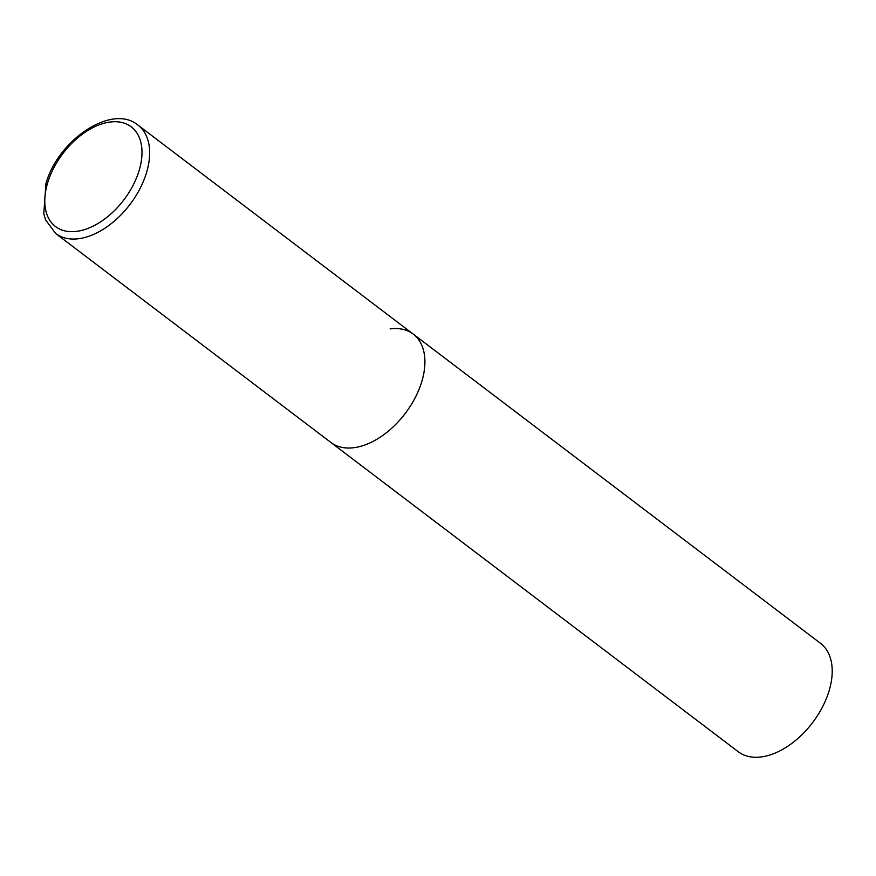 <?xml version="1.0" encoding="UTF-8"?>
<svg xmlns="http://www.w3.org/2000/svg" width="876" height="876" viewBox="0 0 876 876"><rect width="100%" height="100%" fill="white"/><g stroke="black" fill="none" stroke-linecap="round" stroke-linejoin="round"><path stroke-width="1.31" d="M390.116 328.883A68.043 41.621 127.2 0 1 413.22 334.084L820.527 643.334A68.043 41.621 127.2 0 1 822.367 707.206A68.043 41.621 127.2 0 1 761.332 756.93A68.043 41.621 127.2 0 1 738.238 751.717L330.92 442.479A68.043 41.621 -52.8 0 0 380.742 436.828A68.043 41.621 -52.8 0 0 421.728 381.761A68.043 41.621 -52.8 0 0 413.22 334.084A68.043 41.621 127.2 0 1 415.06 397.967A68.043 41.621 127.2 0 1 354.024 447.68A68.043 41.621 127.2 0 1 330.92 442.479L55.67 233.498A68.043 41.621 -52.8 0 0 105.481 227.837A68.043 41.621 -52.8 0 0 146.478 172.78A68.043 41.621 -52.8 0 0 137.959 125.104C111.909 103.28 57.794 140.149 45.913 183.708L43.8 213.843L45.629 219.953L55.67 233.498M47.698 182.69A62.601 38.292 -52.8 0 0 76.781 231.341A62.601 38.292 -52.8 0 0 139.076 170.7A62.601 38.292 -52.8 0 0 109.982 122.049A62.601 38.292 -52.8 0 0 47.698 182.69M413.22 334.084L137.959 125.104"/></g></svg>
